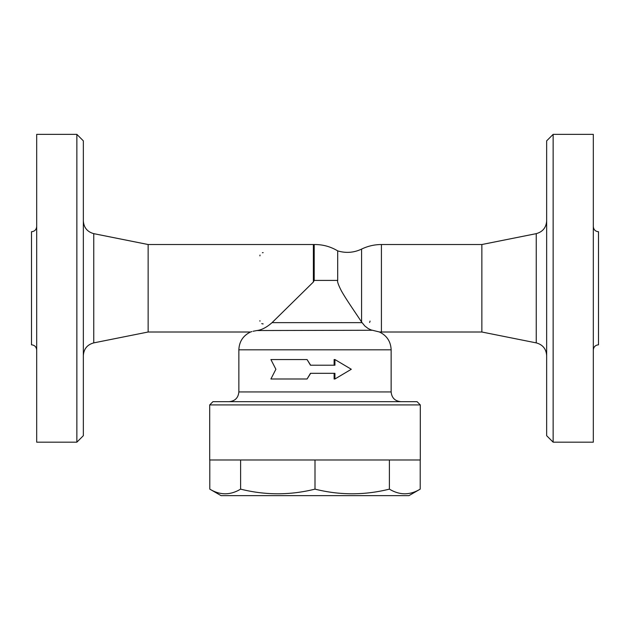 <?xml version="1.0" encoding="UTF-8"?>
<svg xmlns="http://www.w3.org/2000/svg" width="630" height="630" viewBox="0 0 630 630"><rect width="100%" height="100%" fill="white"/><g stroke="black" fill="none" stroke-linecap="round" stroke-linejoin="round"><path stroke-width="0.94" d="M420.297 404.909L417.06 401.672L212.94 401.672L209.703 404.909L420.297 404.909L420.297 459.987L209.703 459.987L209.703 404.909M334.113 365.219L334.113 359.549L334.924 359.549L334.924 365.219L310.472 365.219L307.07 359.549L270.908 359.549L275.885 369.267L270.908 378.992L307.07 378.992L310.472 373.322L334.924 373.322L334.924 378.992L351.296 369.267L334.924 359.549M334.924 378.992L334.113 378.992L334.113 373.322M310.661 373.322L307.07 378.992M307.07 359.549L310.661 365.219M209.79 459.987L209.79 489.132C220.067 495.337 230.336 495.337 240.605 489.132C265.403 495.337 290.202 495.337 315 489.132C339.798 495.337 364.597 495.337 389.395 489.132C399.664 495.337 409.933 495.337 420.21 489.132L408.957 495.629L221.043 495.629L209.79 489.132M240.605 459.987L240.605 489.132M315 459.987L315 489.132M389.395 459.987L389.395 489.132M420.21 459.987L420.21 489.132M257.323 330.498L256.977 330.537C248.464 332.341 248.464 332.341 256.977 330.537L253.047 331.27M251.843 331.593L251.079 331.829M372.133 330.262L256.977 330.537C261.702 329.947 266.734 327.316 272.065 322.639L313.378 282.004L314.197 280.405L314.197 244.534A43.738 43.738 0 0 1 315 244.527C323.143 244.574 330.711 246.684 337.696 250.882L337.696 280.405C337.168 281.547 338.389 285.02 341.365 290.816C346.098 299.4 356.454 314.11 361.573 322.024L364.864 326.033L368.259 328.592L371.07 329.931L379.362 331.963C386.844 335.57 390.773 341.531 391.143 349.831L238.857 349.831L238.857 391.947C238.282 397.853 235.037 401.089 229.139 401.672M313.378 282.004L313.378 244.527L148.137 244.527L148.137 332.01L250.527 332.01C243.109 335.64 239.219 341.578 238.857 349.831M258.702 330.238L258.056 330.372M263.159 323.907A3.237 3.237 0 0 1 261.757 323.592A3.237 3.237 0 0 0 263.159 323.907M259.962 321.198A3.237 3.237 0 0 1 259.922 320.67A3.237 3.237 0 0 0 259.962 321.198M370.054 321.064A3.237 3.237 0 0 1 369.566 322.426M259.922 255.867A3.237 3.237 0 0 1 260.025 255.063M262.403 252.717A3.237 3.237 0 0 1 263.159 252.63M148.137 244.527L93.76 233.651C87.31 231.856 83.837 227.619 83.341 220.949M83.341 435.692L83.341 140.852L76.86 134.371L76.86 442.173L83.341 435.692M76.86 134.371L36.682 134.371L36.682 442.173L76.86 442.173M36.682 226.548C36.367 229.69 34.642 231.415 31.5 231.73L31.5 344.807C34.626 345.138 36.351 346.862 36.682 349.989M337.696 250.882C345.886 253.331 353.839 252.74 361.573 249.102C367.841 246.078 374.456 244.55 381.418 244.527L481.863 244.527L481.863 332.01L536.24 342.885C542.721 344.657 546.194 348.894 546.659 355.596M481.863 244.527L536.24 233.651L536.24 342.885M546.659 220.949C546.163 227.619 542.69 231.856 536.24 233.651M546.659 140.852L546.659 435.692L553.14 442.173L553.14 134.371L546.659 140.852M553.14 442.173L593.318 442.173L593.318 134.371L553.14 134.371M593.318 226.548C593.633 229.69 595.358 231.415 598.5 231.73L598.5 344.807C595.374 345.138 593.649 346.862 593.318 349.989M400.861 401.672C394.963 401.089 391.718 397.853 391.143 391.947L238.857 391.947M314.197 280.405L337.696 280.405M272.065 322.639L361.982 322.639M148.137 332.01L93.76 342.885L93.76 233.651M361.573 249.102L361.573 322.024M381.418 244.527L381.418 332.01L379.362 331.963M391.143 391.947L391.143 349.831M313.378 244.527L314.197 244.534M93.76 342.885C87.279 344.657 83.806 348.894 83.341 355.596M381.418 332.01L481.863 332.01"/></g></svg>
